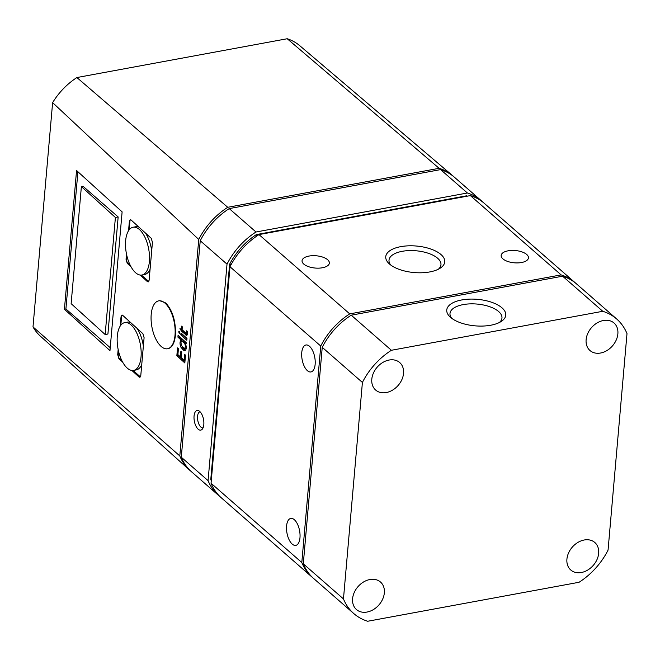 <?xml version="1.0" encoding="UTF-8"?>
<svg xmlns="http://www.w3.org/2000/svg" width="660" height="660" viewBox="0 0 660 660"><rect width="100%" height="100%" fill="white"/><g stroke="black" fill="none" stroke-linecap="round" stroke-linejoin="round"><path stroke-width="0.99" d="M190.888 471.215A63.938 48.65 -48.9 0 1 189.758 470.25L40.392 336.163A61.24 46.596 -48.9 0 1 33 326.906L179.809 455.936L198.751 239.456L52.618 102.63A61.24 46.596 -48.9 0 1 76.898 77.542L227.741 207.298L439.123 168.308A63.938 48.65 -48.9 0 1 452.644 175.675A63.938 48.65 -48.9 0 1 453.75 176.665M189.758 470.25A63.938 48.65 -48.9 0 1 179.809 455.936M198.751 239.456A63.938 48.65 -48.9 0 1 227.741 207.298M33 326.906L52.618 102.63M452.644 175.675L299.722 45.664A61.24 46.596 -48.9 0 0 287.215 38.742L76.898 77.542M211.274 480.67A60.893 46.332 -48.9 0 1 210.862 479.737A1.221 0.924 -48.9 0 1 210.796 479.284L229.589 264.528A1.221 0.924 -48.9 0 1 229.738 264.033A60.893 46.332 -48.9 0 1 256.138 234.745A1.221 0.924 -48.9 0 1 256.616 234.547L466.306 195.863A1.221 0.924 -48.9 0 1 466.76 195.888A60.893 46.332 -48.9 0 1 467.47 196.136M312.881 577.805A63.938 48.65 -48.9 0 1 312.13 577.162L221.38 497.871A63.938 48.65 -48.9 0 1 211.051 483.236L229.993 266.755A63.938 48.65 -48.9 0 1 258.984 234.597L470.365 195.599L561.115 274.89A63.938 48.65 -48.9 0 1 575.017 282.596A63.938 48.65 -48.9 0 1 575.751 283.255M470.365 195.599A63.938 48.65 -48.9 0 1 484.258 203.305L575.017 282.596M312.13 577.162A63.938 48.65 -48.9 0 1 301.81 562.526L320.752 346.046A63.938 48.65 -48.9 0 1 349.742 313.888L561.115 274.89M211.051 483.236L301.81 562.526M309.515 346.277A13.703 6.41 -100.5 0 0 305.968 344.998A13.703 6.41 -100.5 0 0 302.14 359.634A13.703 6.41 -100.5 0 0 310.934 371.943A13.703 6.41 -100.5 0 0 315.191 360.896A13.703 6.41 -100.5 0 0 309.515 346.277M294.343 519.701A13.703 6.41 -100.5 0 0 290.788 518.422A13.703 6.41 -100.5 0 0 286.968 533.057A13.703 6.41 -100.5 0 0 295.762 545.374A13.703 6.41 -100.5 0 0 300.019 534.328A13.703 6.41 -100.5 0 0 294.343 519.701M229.993 266.755L320.752 346.046M258.984 234.597L349.742 313.888M440.995 254.546A29.617 13.307 5 0 0 401.099 246.592A29.617 13.307 5 0 0 389.169 263.728A29.617 13.307 5 0 0 440.179 268.191A29.617 13.307 5 0 0 440.995 254.546M303.806 264.107A13.703 6.154 -175 0 1 302.057 260.716A13.703 6.154 -175 0 1 316.247 255.783A13.703 6.154 -175 0 1 329.356 263.109A13.703 6.154 -175 0 1 318.912 268.141A13.703 6.154 -175 0 1 303.806 264.107M502.904 258.868A13.703 6.154 -175 0 1 501.154 255.478A13.703 6.154 -175 0 1 515.344 250.536A13.703 6.154 -175 0 1 528.454 257.87A13.703 6.154 -175 0 1 518.009 262.903A13.703 6.154 -175 0 1 502.904 258.868M562.609 276.193A63.938 48.65 -48.9 0 1 576.502 283.891L616.679 318.986A63.938 48.65 -48.9 0 1 627 333.63L608.058 550.11A63.938 48.65 -48.9 0 1 579.067 582.268L367.686 621.258A63.938 48.65 -48.9 0 1 353.793 613.561A63.938 48.65 -48.9 0 1 343.464 598.917L303.295 563.821L322.237 347.341A63.938 48.65 -48.9 0 1 351.227 315.183L562.609 276.193L602.778 311.289A63.938 48.65 -48.9 0 1 616.679 318.986M353.793 613.561L313.624 578.465A63.938 48.65 -48.9 0 1 303.295 563.821M343.464 598.917L362.406 382.437L322.237 347.341M362.406 382.437A63.938 48.65 -48.9 0 1 391.397 350.278L351.227 315.183M501.996 307.84A29.617 13.307 5 0 0 462.099 299.887A29.617 13.307 5 0 0 450.169 317.023A29.617 13.307 5 0 0 501.179 321.486A29.617 13.307 5 0 0 501.996 307.84M391.397 350.278L602.778 311.289M369.897 579.529A18.265 13.901 131.1 0 0 354.346 592.276A18.265 13.901 131.1 0 0 356.243 609.353A18.265 13.901 131.1 0 0 378.939 604.931A18.265 13.901 131.1 0 0 380.275 581.848A18.265 13.901 131.1 0 0 369.897 579.529M389.095 360.038A18.265 13.901 131.1 0 0 373.552 372.776A18.265 13.901 131.1 0 0 375.441 389.862A18.265 13.901 131.1 0 0 398.145 385.44A18.265 13.901 131.1 0 0 399.473 362.356A18.265 13.901 131.1 0 0 389.095 360.038M584.215 539.995A18.265 13.901 131.1 0 0 568.672 552.733A18.265 13.901 131.1 0 0 570.562 569.819A18.265 13.901 131.1 0 0 593.257 565.397A18.265 13.901 131.1 0 0 594.594 542.306A18.265 13.901 131.1 0 0 584.215 539.995M603.421 320.504A18.265 13.901 131.1 0 0 587.87 333.242A18.265 13.901 131.1 0 0 589.768 350.328A18.265 13.901 131.1 0 0 612.463 345.906A18.265 13.901 131.1 0 0 613.8 322.814A18.265 13.901 131.1 0 0 603.421 320.504M219.92 496.534A63.938 48.65 -48.9 0 1 218.402 495.272L191.623 471.875A63.938 48.65 -48.9 0 1 181.294 457.231L200.236 240.751A63.938 48.65 -48.9 0 1 229.226 208.601L440.608 169.603L467.387 193A63.938 48.65 -48.9 0 1 481.288 200.698A63.938 48.65 -48.9 0 1 482.74 202.042M440.608 169.603A63.938 48.65 -48.9 0 1 454.509 177.301L481.288 200.698M218.402 495.272A63.938 48.65 -48.9 0 1 208.073 480.637L227.015 264.157A63.938 48.65 -48.9 0 1 256.006 231.998L467.387 193M181.294 457.231L208.073 480.637M199.716 411.427A9.982 4.67 -100.5 0 0 198.619 410.71A9.982 4.67 -100.5 0 0 194.345 421.154A9.982 4.67 -100.5 0 0 202.067 429.396A9.982 4.67 -100.5 0 0 203.709 420.56A9.982 4.67 -100.5 0 0 199.716 411.427M200.236 240.751L227.015 264.157M229.226 208.601L256.006 231.998M287.215 38.742L439.123 168.308M438.364 269.222A26.078 11.715 5 0 0 440.962 264.718A26.078 11.715 5 0 0 437.646 258.258A26.078 11.715 5 0 0 408.895 250.594A26.078 11.715 5 0 0 389.004 260.172A26.078 11.715 5 0 0 390.786 265.056M499.356 322.509A26.078 11.715 5 0 0 501.963 318.013A26.078 11.715 5 0 0 498.646 311.553A26.078 11.715 5 0 0 469.887 303.88A26.078 11.715 5 0 0 449.996 313.459A26.078 11.715 5 0 0 451.786 318.351M200.054 411.741A8.217 3.845 -100.5 0 0 197.802 420.519A8.217 3.845 -100.5 0 0 203.032 427.911M179.858 328.804L181.912 331.534L186.681 335.346L187.341 334.529L187.555 331.84L186.763 330.759L186.301 333.217L185.559 332.813L182.077 329.653L182.325 326.824L181.574 326.139L181.327 328.977L179.858 328.804M179.371 331.303L178.654 331.84L179.545 333.663L179.371 331.303M180.98 332.953L180.815 334.818L186.813 340.263L186.978 338.399L180.98 332.953M180.939 347.259L183.496 350.229L184.899 350.658C186.417 349.709 186.656 347.507 185.617 344.05L186.582 342.986L178.076 335.272L177.911 337.144L181.178 340.106C179.71 341.5 179.636 343.885 180.939 347.259L182.259 347.02M177.523 347.911L176.847 355.707L184.833 362.95L185.51 355.154L184.618 354.346L184.099 360.228L181.261 357.654L181.739 352.159L180.856 351.351L180.378 356.846L177.911 354.61L178.423 348.719L177.523 347.911M167.838 348.703L168.135 348.653C172.153 347.605 174.587 343.093 175.436 335.132C175.89 321.362 172.681 310.646 165.8 302.989L159.679 300.679L158.689 300.861A24.362 11.402 -100.5 0 0 151.206 314.416A24.362 11.402 -100.5 0 0 155.562 338.489A24.362 11.402 -100.5 0 0 167.533 348.769A24.362 11.402 -100.5 0 0 175.09 329.134A24.362 11.402 -100.5 0 0 165.008 303.138A24.362 11.402 -100.5 0 0 158.689 300.861M76.56 170.519L64.424 309.26L109.972 350.6L122.117 211.86L76.56 170.519M131.843 370.441L139.095 377.033L139.862 377.322L140.778 375.631L144.094 337.689L142.89 333.671L122.71 315.356L121.943 315.067L121.027 316.759L120.211 326.081M118.165 349.503L117.711 354.692L118.915 358.71L122.636 362.092M140.184 275.063L147.444 281.647L148.203 281.935L149.119 280.244L152.435 242.311L151.231 238.293L131.051 219.97L130.284 219.681L129.376 221.372L128.56 230.695M126.505 254.116L126.052 259.314L127.256 263.332L130.977 266.706M130.499 322.426A24.296 11.377 -100.5 0 0 127.405 322.129L124.756 322.616A24.296 11.377 -100.5 0 0 117.299 336.138A24.296 11.377 -100.5 0 0 121.638 360.154A24.296 11.377 -100.5 0 0 133.576 370.409A24.296 11.377 -100.5 0 0 141.116 350.823A24.296 11.377 -100.5 0 0 131.06 324.885A24.296 11.377 -100.5 0 0 124.756 322.616M133.576 370.409L136.216 369.922A24.296 11.377 -100.5 0 0 141.735 364.642M143.352 346.162A24.296 11.377 -100.5 0 0 137.148 328.457M118.544 351.227L118.247 354.593A3.044 1.427 -100.5 0 0 119.501 358.603L121.91 360.715M133.089 370.474L140.332 376.802A3.044 1.427 -100.5 0 0 140.423 376.876M122.232 315.076A3.044 1.427 -100.5 0 0 121.572 316.66L120.821 325.223M138.847 227.048A24.296 11.377 -100.5 0 0 135.745 226.743L133.106 227.238A24.296 11.377 -100.5 0 0 125.639 240.76A24.296 11.377 -100.5 0 0 129.987 264.767A24.296 11.377 -100.5 0 0 141.925 275.022A24.296 11.377 -100.5 0 0 149.465 255.436A24.296 11.377 -100.5 0 0 139.408 229.507A24.296 11.377 -100.5 0 0 133.106 227.238M141.925 275.022L144.565 274.535A24.296 11.377 -100.5 0 0 150.084 269.263M151.701 250.775A24.296 11.377 -100.5 0 0 145.489 233.079M126.885 255.841L126.596 259.207A3.044 1.427 -100.5 0 0 127.842 263.224L130.259 265.328M141.43 275.088L148.673 281.416A3.044 1.427 -100.5 0 0 148.764 281.498M130.573 219.697A3.044 1.427 -100.5 0 0 129.913 221.273L129.162 229.837M64.424 309.26L65.909 308.979L110.228 347.704M77.913 171.749L65.909 308.979M81.378 186.59L83.044 186.277L118.156 216.959L107.918 334.018L105.154 334.529L115.401 217.462L81.378 186.59L71.131 303.649L105.154 334.529M115.401 217.462L118.156 216.959M178.142 354.816L178.084 355.476L176.847 355.707M178.084 355.476L184.957 361.482M185.089 360.046L184.099 360.228M181.351 356.672L180.378 356.846M182.333 347.102A8.143 3.811 -100.5 0 0 183.43 348.661A13.266 6.212 -100.5 0 0 184.915 349.965A8.068 3.778 -100.5 0 0 185.526 350.278M179.19 336.286L179.14 336.913L177.911 337.144M179.14 336.913L181.599 339.067L180.295 339.306M181.599 339.067A29.345 13.736 -100.5 0 0 182.143 339.479L180.832 339.727M182.143 339.479A1.073 0.503 -100.5 0 1 182.506 339.859L181.178 340.106M181.294 345.526L184.709 348.62L185.476 346.327L184.866 343.868L183.43 342.144L181.681 341.212L180.98 342.218L181.294 345.526M186.194 343.406A4.62 2.161 -100.5 0 0 185.971 343.076A7.994 3.745 -100.5 0 0 185.551 342.581A12.235 5.726 -100.5 0 0 184.825 341.888A14.875 6.963 -100.5 0 0 184.288 341.451A10.164 4.76 -100.5 0 0 183.802 341.137A5.296 2.475 -100.5 0 0 183.381 340.972A3.572 1.675 -100.5 0 0 183.026 340.964A3.572 1.675 -100.5 0 0 183.018 340.964L181.698 341.203M181.681 341.212L183.026 340.964M184.825 341.888L183.43 342.144M185.963 343.662L184.866 343.868M186.178 346.195L185.476 346.327M186.252 346.921L185.452 347.069M186.161 348.356L184.709 348.62L186.161 348.356A2.681 1.254 -100.5 0 0 186.227 348.332M182.506 339.859A4.455 2.087 -100.5 0 0 181.5 341.278M182.168 334.034L182.119 334.579L180.815 334.818M182.119 334.579L186.945 338.795M179.652 331.658L178.654 331.84M179.825 333.374L179.182 333.49M181.417 328.96L183.241 331.287L181.912 331.534M183.241 331.287L186.829 334.43A8.374 3.919 -100.5 0 0 187.258 334.76M186.994 335.173L186.326 335.296M187.572 332.244L186.747 332.392M182.152 328.82L181.327 328.977M210.862 479.737L211.324 480.142M210.796 479.284L211.357 479.77M229.589 264.528L230.653 265.46M229.738 264.033L230.885 265.031M256.138 234.745L257.26 235.727M256.616 234.547L257.656 235.463M466.306 195.863L466.76 196.267M121.027 316.759L121.572 316.66M117.711 354.692L118.247 354.593M139.095 377.033L140.332 376.802M118.915 358.71L119.501 358.603M129.376 221.372L129.913 221.273M126.052 259.314L126.596 259.207M147.444 281.647L148.673 281.416M127.256 263.332L127.842 263.224M183.43 348.661L182.053 348.917M184.915 349.965L183.496 350.229M183.381 340.972L182.02 341.22M183.802 341.137L182.432 341.393M184.288 341.451L182.902 341.707M185.551 342.581L184.124 342.837M185.971 343.076L184.536 343.34M186.829 334.43L185.394 334.694M187.217 334.851L185.905 335.09M187.242 331.411L186.78 331.493M168.135 348.653L167.533 348.769M187.564 332.986L186.301 333.217"/></g></svg>
